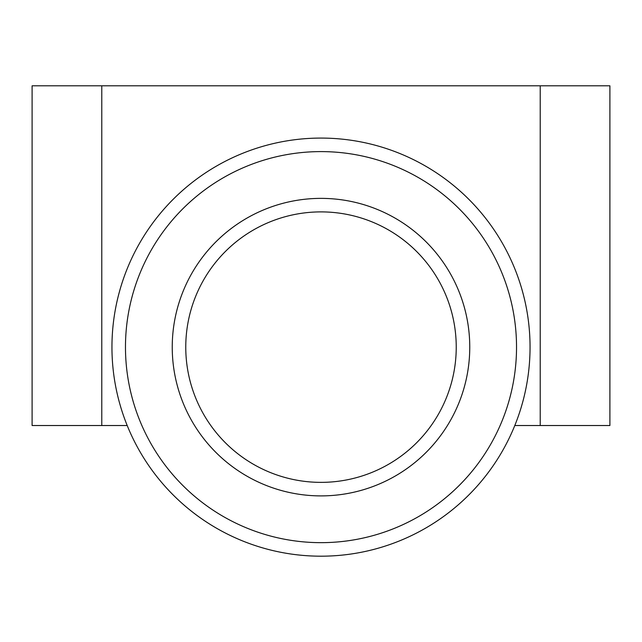 <?xml version="1.0" encoding="UTF-8"?>
<svg xmlns="http://www.w3.org/2000/svg" width="642" height="642" viewBox="0 0 642 642"><rect width="100%" height="100%" fill="white"/><g stroke="black" fill="none" stroke-linecap="round" stroke-linejoin="round"><path stroke-width="0.96" d="M530.051 347.129A209.051 209.051 0 0 1 321 556.189A209.051 209.051 0 0 1 111.949 347.129A209.051 209.051 0 0 1 321 138.078A209.051 209.051 0 0 1 530.051 347.129M321 151.6A195.529 195.529 0 0 0 125.471 347.129A195.529 195.529 0 0 0 321 542.659A195.529 195.529 0 0 0 516.529 347.129A195.529 195.529 0 0 0 321 151.6M456.237 347.129A135.237 135.237 0 0 1 321 482.367A135.237 135.237 0 0 1 185.763 347.129A135.237 135.237 0 0 1 321 211.892A135.237 135.237 0 0 1 456.237 347.129M321 495.897A148.759 148.759 0 0 1 172.241 347.129A148.759 148.759 0 0 1 321 198.37A148.759 148.759 0 0 1 469.759 347.129A148.759 148.759 0 0 1 321 495.897M540.219 425.526L609.9 425.526L609.9 85.811L540.219 85.811L540.219 425.526L514.796 425.526M540.219 85.811L32.1 85.811L32.1 425.526L127.204 425.526M101.781 85.811L101.781 425.526"/></g></svg>
